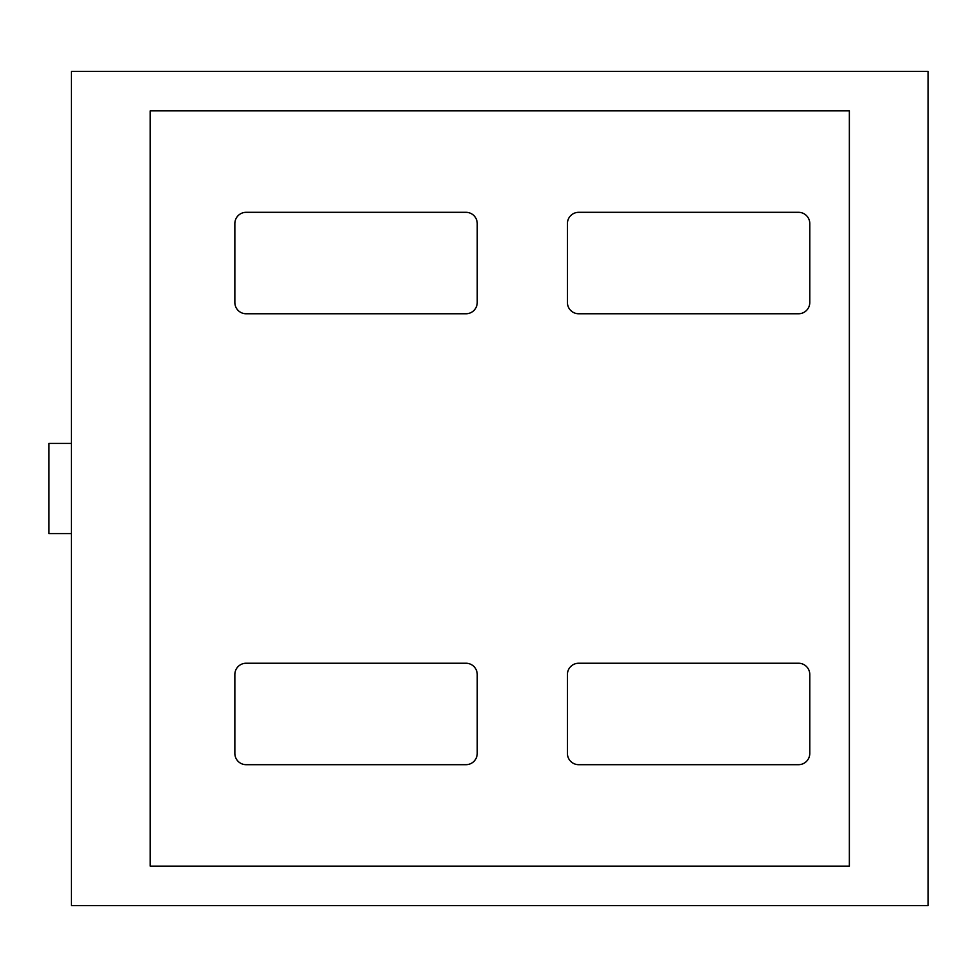 <?xml version="1.0" encoding="UTF-8"?>
<svg xmlns="http://www.w3.org/2000/svg" width="977" height="977" viewBox="0 0 977 977"><rect width="100%" height="100%" fill="white"/><g stroke="black" fill="none" stroke-linecap="round" stroke-linejoin="round"><path stroke-width="1.47" d="M71.394 71.394L71.394 905.606L928.15 905.606L928.15 71.394L71.394 71.394M150.189 866.147L849.355 866.147L849.355 110.853L150.189 110.853L150.189 866.147M246.131 313.764L465.956 313.764A11.272 11.272 0 0 0 477.228 302.491L477.228 223.586A11.272 11.272 0 0 0 465.956 212.314L246.131 212.314A11.272 11.272 0 0 0 234.859 223.586L234.859 302.491A11.272 11.272 0 0 0 246.131 313.764M798.514 313.764L578.689 313.764A11.272 11.272 0 0 1 567.417 302.491L567.417 223.586A11.272 11.272 0 0 1 578.689 212.314L798.514 212.314A11.272 11.272 0 0 1 809.786 223.586L809.786 302.491A11.272 11.272 0 0 1 798.514 313.764M809.786 674.509L809.786 753.414A11.272 11.272 0 0 1 798.514 764.686L578.689 764.686A11.272 11.272 0 0 1 567.417 753.414L567.417 674.509A11.272 11.272 0 0 1 578.689 663.236L798.514 663.236A11.272 11.272 0 0 1 809.786 674.509M477.228 674.509L477.228 753.414A11.272 11.272 0 0 1 465.956 764.686L246.131 764.686A11.272 11.272 0 0 1 234.859 753.414L234.859 674.509A11.272 11.272 0 0 1 246.131 663.236L465.956 663.236A11.272 11.272 0 0 1 477.228 674.509M71.394 533.589L48.85 533.589L48.85 443.411L71.394 443.411"/></g></svg>

